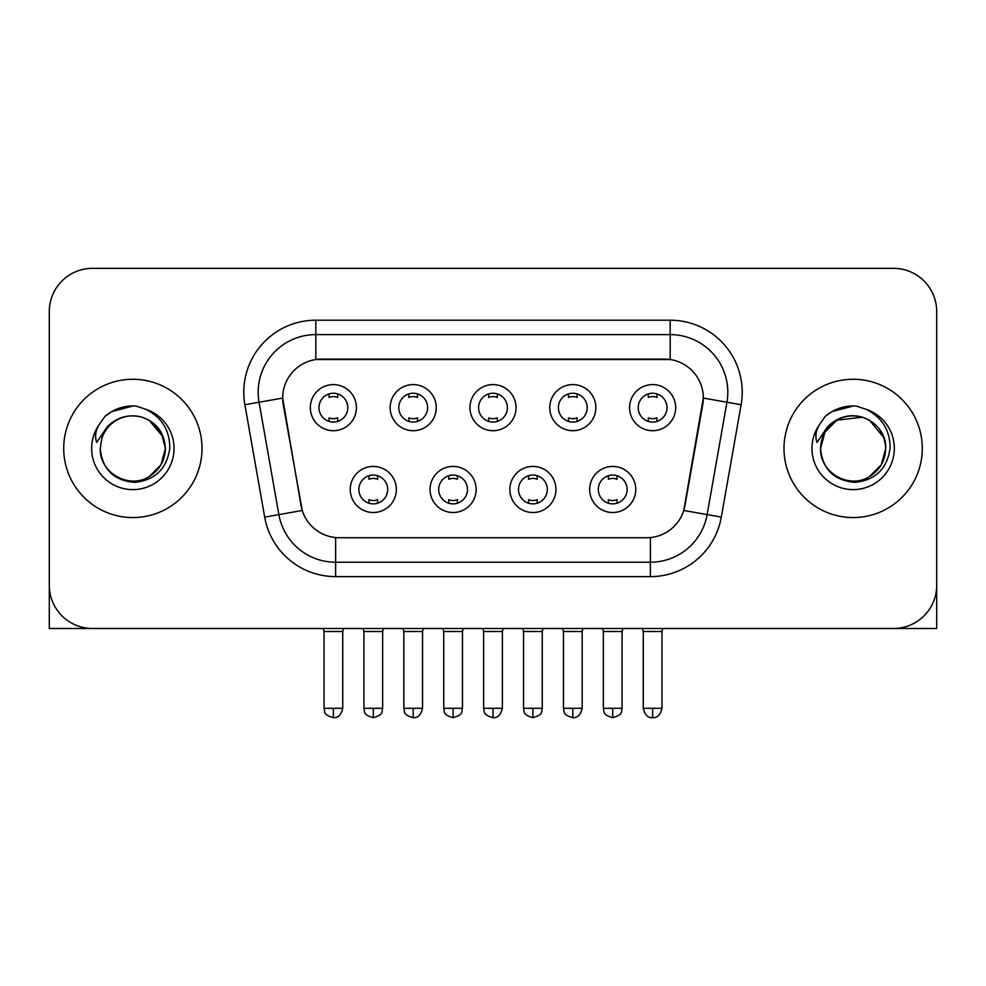 <?xml version="1.0" encoding="UTF-8"?>
<svg xmlns="http://www.w3.org/2000/svg" width="986" height="986" viewBox="0 0 986 986"><rect width="100%" height="100%" fill="white"/><g stroke="black" fill="none" stroke-linecap="round" stroke-linejoin="round"><path stroke-width="1.48" d="M476.139 489.475A23.048 23.048 0 0 1 453.092 512.523A23.048 23.048 0 0 1 430.044 489.475A23.048 23.048 0 0 1 453.092 466.427A23.048 23.048 0 0 1 476.139 489.475M438.696 489.475A14.408 14.408 0 0 0 453.092 503.871A14.408 14.408 0 0 0 467.5 489.475A14.408 14.408 0 0 0 453.092 475.067A14.408 14.408 0 0 0 438.696 489.475M555.956 489.475A23.048 23.048 0 0 1 532.908 512.523A23.048 23.048 0 0 1 509.861 489.475A23.048 23.048 0 0 1 532.908 466.427A23.048 23.048 0 0 1 555.956 489.475M518.5 489.475A14.408 14.408 0 0 0 532.908 503.871A14.408 14.408 0 0 0 547.304 489.475A14.408 14.408 0 0 0 532.908 475.067A14.408 14.408 0 0 0 518.5 489.475M635.76 489.475A23.048 23.048 0 0 1 612.713 512.523A23.048 23.048 0 0 1 589.665 489.475A23.048 23.048 0 0 1 612.713 466.427A23.048 23.048 0 0 1 635.76 489.475M598.305 489.475A14.408 14.408 0 0 0 612.713 503.871A14.408 14.408 0 0 0 627.121 489.475A14.408 14.408 0 0 0 612.713 475.067A14.408 14.408 0 0 0 598.305 489.475M396.335 489.475A23.048 23.048 0 0 1 373.287 512.523A23.048 23.048 0 0 1 350.24 489.475A23.048 23.048 0 0 1 373.287 466.427A23.048 23.048 0 0 1 396.335 489.475M358.879 489.475A14.408 14.408 0 0 0 373.287 503.871A14.408 14.408 0 0 0 387.695 489.475A14.408 14.408 0 0 0 373.287 475.067A14.408 14.408 0 0 0 358.879 489.475M436.243 407.649A23.048 23.048 0 0 1 413.196 430.697A23.048 23.048 0 0 1 390.148 407.649A23.048 23.048 0 0 1 413.196 384.602A23.048 23.048 0 0 1 436.243 407.649M398.788 407.649A14.408 14.408 0 0 0 413.196 422.057A14.408 14.408 0 0 0 427.604 407.649A14.408 14.408 0 0 0 413.196 393.241A14.408 14.408 0 0 0 398.788 407.649M516.048 407.649A23.048 23.048 0 0 1 493 430.697A23.048 23.048 0 0 1 469.952 407.649A23.048 23.048 0 0 1 493 384.602A23.048 23.048 0 0 1 516.048 407.649M478.592 407.649A14.408 14.408 0 0 0 493 422.057A14.408 14.408 0 0 0 507.408 407.649A14.408 14.408 0 0 0 493 393.241A14.408 14.408 0 0 0 478.592 407.649M595.852 407.649A23.048 23.048 0 0 1 572.804 430.697A23.048 23.048 0 0 1 549.757 407.649A23.048 23.048 0 0 1 572.804 384.602A23.048 23.048 0 0 1 595.852 407.649M558.396 407.649A14.408 14.408 0 0 0 572.804 422.057A14.408 14.408 0 0 0 587.212 407.649A14.408 14.408 0 0 0 572.804 393.241A14.408 14.408 0 0 0 558.396 407.649M675.669 407.649A23.048 23.048 0 0 1 652.621 430.697A23.048 23.048 0 0 1 629.573 407.649A23.048 23.048 0 0 1 652.621 384.602A23.048 23.048 0 0 1 675.669 407.649M638.213 407.649A14.408 14.408 0 0 0 652.621 422.057A14.408 14.408 0 0 0 667.017 407.649A14.408 14.408 0 0 0 652.621 393.241A14.408 14.408 0 0 0 638.213 407.649M356.427 407.649A23.048 23.048 0 0 1 333.379 430.697A23.048 23.048 0 0 1 310.331 407.649A23.048 23.048 0 0 1 333.379 384.602A23.048 23.048 0 0 1 356.427 407.649M318.983 407.649A14.408 14.408 0 0 0 333.379 422.057A14.408 14.408 0 0 0 347.787 407.649A14.408 14.408 0 0 0 333.379 393.241A14.408 14.408 0 0 0 318.983 407.649M264.692 517.108L244.873 404.741A72.027 72.027 0 0 1 315.803 320.204L670.197 320.204A72.027 72.027 0 0 1 741.127 404.741L721.308 517.108A72.027 72.027 0 0 1 650.378 576.625L335.622 576.625A72.027 72.027 0 0 1 264.692 517.108L302.246 510.477L283.265 404.753A38.898 38.898 0 0 1 321.572 359.101L664.428 359.101A38.898 38.898 0 0 1 702.735 404.753L684.95 505.584A38.898 38.898 0 0 1 646.643 537.727L339.357 537.727A38.898 38.898 0 0 1 301.05 505.584L282.674 398.073L259.059 402.239A57.619 57.619 0 0 1 315.803 334.611L670.197 334.611A57.619 57.619 0 0 1 726.941 402.239L707.122 514.606A57.619 57.619 0 0 1 650.378 562.217L335.622 562.217A57.619 57.619 0 0 1 278.878 514.606L259.059 402.239A57.619 57.619 0 0 1 258.184 392.231M63.708 448.408A69.143 69.143 0 0 0 132.851 517.564A69.143 69.143 0 0 0 202.007 448.408A69.143 69.143 0 0 0 132.851 379.265A69.143 69.143 0 0 0 63.708 448.408A69.143 69.143 0 0 0 132.851 517.564A69.143 69.143 0 0 0 202.007 448.408A69.143 69.143 0 0 0 132.851 379.265A69.143 69.143 0 0 0 63.708 448.408M783.993 448.408A69.143 69.143 0 0 0 853.149 517.564A69.143 69.143 0 0 0 922.292 448.408A69.143 69.143 0 0 0 853.149 379.265A69.143 69.143 0 0 0 783.993 448.408A69.143 69.143 0 0 0 853.149 517.564A69.143 69.143 0 0 0 922.292 448.408A69.143 69.143 0 0 0 853.149 379.265A69.143 69.143 0 0 0 783.993 448.408M315.803 320.204L315.803 359.533L670.197 359.533L670.197 320.204M282.674 397.999L283.105 392.231M646.643 537.727L339.357 537.727M726.941 402.239L703.326 398.073L683.754 510.477L707.122 514.606L726.941 402.239L741.127 404.741M684.95 505.584L684.715 506.816M301.285 506.816L301.05 505.584M936.7 311.564A43.211 43.211 0 0 0 893.489 268.34L92.511 268.34A43.211 43.211 0 0 0 49.3 311.564L49.3 585.265A43.211 43.211 0 0 0 92.511 628.489L893.489 628.489A43.211 43.211 0 0 0 936.7 585.265L936.7 311.564L936.7 628.489L769.598 628.489M49.3 311.564L49.3 628.489L216.402 628.489M893.489 268.34L92.511 268.34M92.511 628.489L893.489 628.489M329.065 421.392L329.065 417.817A11.056 11.056 0 0 0 337.705 417.817L337.705 421.392M333.379 708.293L324.024 708.293C325.343 711.202 322.015 714.493 333.379 717.66L333.379 708.293L342.746 708.293L342.746 631.508L324.024 631.508L323.26 628.489M342.746 631.508L343.498 628.489M337.705 393.907L337.705 397.469A11.056 11.056 0 0 0 329.065 397.469L329.065 393.907M368.961 503.217L368.961 499.643A11.056 11.056 0 0 0 377.613 499.643L377.613 503.217M373.287 708.293L363.92 708.293C365.251 711.202 361.924 714.493 373.287 717.66L373.287 708.293L382.654 708.293L382.654 631.508L363.92 631.508L363.168 628.489M382.654 631.508L383.406 628.489M377.613 475.733L377.613 479.295A11.056 11.056 0 0 0 368.961 479.295L368.961 475.733M408.87 421.392L408.87 417.817A11.056 11.056 0 0 0 417.509 417.817L417.509 421.392M413.196 708.293L403.829 708.293C405.147 711.202 401.832 714.493 413.196 717.66L413.196 708.293L422.55 708.293L422.55 631.508L403.829 631.508L403.077 628.489M422.55 631.508L423.314 628.489M417.509 393.907L417.509 397.469A11.056 11.056 0 0 0 408.87 397.469L408.87 393.907M488.674 421.392L488.674 417.817A11.056 11.056 0 0 0 497.326 417.817L497.326 421.392M493 708.293L483.633 708.293C484.964 711.202 481.636 714.493 493 717.66L493 708.293L502.367 708.293L502.367 631.508L483.633 631.508L482.881 628.489M502.367 631.508L503.119 628.489M497.326 393.907L497.326 397.469A11.056 11.056 0 0 0 488.674 397.469L488.674 393.907M568.491 421.392L568.491 417.817A11.056 11.056 0 0 0 577.13 417.817L577.13 421.392M572.804 708.293L563.45 708.293C564.768 711.202 561.441 714.493 572.804 717.66L572.804 708.293L582.171 708.293L582.171 631.508L563.45 631.508L562.686 628.489M582.171 631.508L582.923 628.489M577.13 393.907L577.13 397.469A11.056 11.056 0 0 0 568.491 397.469L568.491 393.907M648.295 421.392L648.295 417.817A11.056 11.056 0 0 0 656.935 417.817L656.935 421.392M652.621 708.293L643.254 708.293C644.893 714.973 648.012 718.091 652.621 717.66L652.621 708.293L661.976 708.293L661.976 631.508L643.254 631.508L642.502 628.489M661.976 631.508L662.74 628.489M656.935 393.907L656.935 397.469A11.056 11.056 0 0 0 648.295 397.469L648.295 393.907M448.778 503.217L448.778 499.643A11.056 11.056 0 0 0 457.418 499.643L457.418 503.217M453.092 708.293L443.737 708.293C445.056 711.202 441.728 714.493 453.092 717.66L453.092 708.293L462.459 708.293L462.459 631.508L443.737 631.508L442.973 628.489M462.459 631.508L463.21 628.489M457.418 475.733L457.418 479.295A11.056 11.056 0 0 0 448.778 479.295L448.778 475.733M528.582 503.217L528.582 499.643A11.056 11.056 0 0 0 537.222 499.643L537.222 503.217M532.908 708.293L523.541 708.293C524.86 711.202 521.545 714.493 532.908 717.66L532.908 708.293L542.263 708.293L542.263 631.508L523.541 631.508L522.79 628.489M542.263 631.508L543.027 628.489M537.222 475.733L537.222 479.295A11.056 11.056 0 0 0 528.582 479.295L528.582 475.733M608.387 503.217L608.387 499.643A11.056 11.056 0 0 0 617.039 499.643L617.039 503.217M612.713 708.293L603.346 708.293C604.677 711.202 601.349 714.493 612.713 717.66L612.713 708.293L622.08 708.293L622.08 631.508L603.346 631.508L602.594 628.489M622.08 631.508L622.832 628.489M617.039 475.733L617.039 479.295A11.056 11.056 0 0 0 608.387 479.295L608.387 475.733M101.792 438.622L100.252 448.408C102.236 469.237 113.661 480.552 134.527 482.364C155.036 480.244 166.782 468.929 169.765 448.408C169.912 430.451 161.889 417.398 145.718 409.264L135.994 406.059C124.248 405.369 113.895 408.82 104.935 416.412L99.056 424.843C95.482 430.87 94.693 436.736 96.702 442.406L107.191 426.864C116.964 417.09 128.599 413.861 142.083 417.189A32.563 32.563 0 0 0 101.792 438.622L100.289 448.408C99.179 472.491 128.833 489.623 149.132 476.62C159.547 470.1 164.982 460.696 165.414 448.408L161.051 464.702L149.132 476.62M163.54 437.513L149.132 420.209L142.083 417.189L149.132 420.209L161.051 432.127L165.414 448.408C164.403 432.768 156.626 422.365 142.083 417.189L149.132 420.209M105.021 416.339L111.615 411.63L133.184 405.949L111.615 411.63L105.021 416.339L111.615 411.63L133.184 405.949L111.615 411.63L105.021 416.339M822.09 438.622L820.537 448.408C822.534 469.237 833.959 480.552 854.825 482.364C875.322 480.244 887.067 468.929 890.062 448.408C890.198 430.451 882.187 417.398 866.016 409.264L856.279 406.059C844.534 405.369 834.181 408.82 825.22 416.412L819.354 424.843C815.767 430.87 814.991 436.736 817 442.406L827.488 426.864C837.262 417.09 848.884 413.861 862.38 417.189A32.563 32.563 0 0 0 822.09 438.622L820.586 448.408C821.018 436.132 826.453 426.728 836.867 420.209C857.167 407.206 886.821 424.337 885.711 448.408L881.348 464.702L869.43 476.62M885.711 448.408C885.268 460.696 879.845 470.1 869.43 476.62C849.131 489.623 819.465 472.491 820.586 448.408L824.949 432.127L836.867 420.209L862.393 417.189C876.924 422.365 884.701 432.768 885.711 448.408M862.38 417.189L869.43 420.209L883.826 437.513M825.307 416.339L831.913 411.63L853.482 405.949L831.913 411.63L825.307 416.339L831.913 411.63L853.482 405.949L831.913 411.63L825.307 416.339M650.378 537.555L650.378 576.625M335.622 576.625L335.622 537.555M244.873 404.741L259.059 402.239M707.122 514.606L721.308 517.108M99.056 424.843A41.215 41.215 0 0 0 132.851 489.623A41.215 41.215 0 0 0 145.718 409.264M819.354 424.843A41.215 41.215 0 0 0 853.149 489.623A41.215 41.215 0 0 0 866.016 409.264M324.024 708.293L324.024 631.508M342.746 708.293C341.107 714.973 337.988 718.091 333.379 717.66M363.92 708.293L363.92 631.508M382.654 708.293C381.323 711.202 384.651 714.493 373.287 717.66M403.829 708.293L403.829 631.508M422.55 708.293C420.923 714.973 417.805 718.091 413.196 717.66M483.633 708.293L483.633 631.508M502.367 708.293C500.728 714.973 497.61 718.091 493 717.66M563.45 708.293L563.45 631.508M582.171 708.293C580.532 714.973 577.414 718.091 572.804 717.66M643.254 708.293L643.254 631.508M661.976 708.293C660.349 714.973 657.231 718.091 652.621 717.66M443.737 708.293L443.737 631.508M462.459 708.293C461.14 711.202 464.455 714.493 453.092 717.66M523.541 708.293L523.541 631.508M542.263 708.293C540.944 711.202 544.272 714.493 532.908 717.66M603.346 708.293L603.346 631.508M622.08 708.293C620.749 711.202 624.076 714.493 612.713 717.66"/></g></svg>
